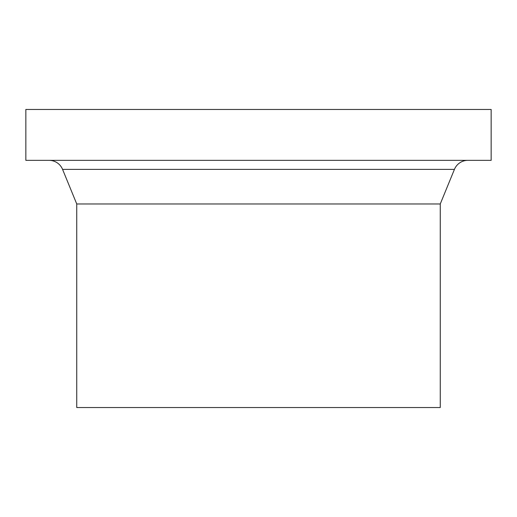 <?xml version="1.0" encoding="UTF-8"?>
<svg xmlns="http://www.w3.org/2000/svg" width="517" height="517" viewBox="0 0 517 517"><rect width="100%" height="100%" fill="white"/><g stroke="black" fill="none" stroke-linecap="round" stroke-linejoin="round"><path stroke-width="0.78" d="M25.85 160.348L491.15 160.348L491.15 109.462L25.85 109.462L25.85 160.348M49.115 160.354A14.541 14.541 0 0 1 62.57 169.382L454.43 169.382A14.541 14.541 0 0 1 467.885 160.348M440.258 203.969L440.258 407.538L76.742 407.538L76.742 203.969L440.258 203.969L454.43 169.382M76.742 203.969L62.57 169.382"/></g></svg>
